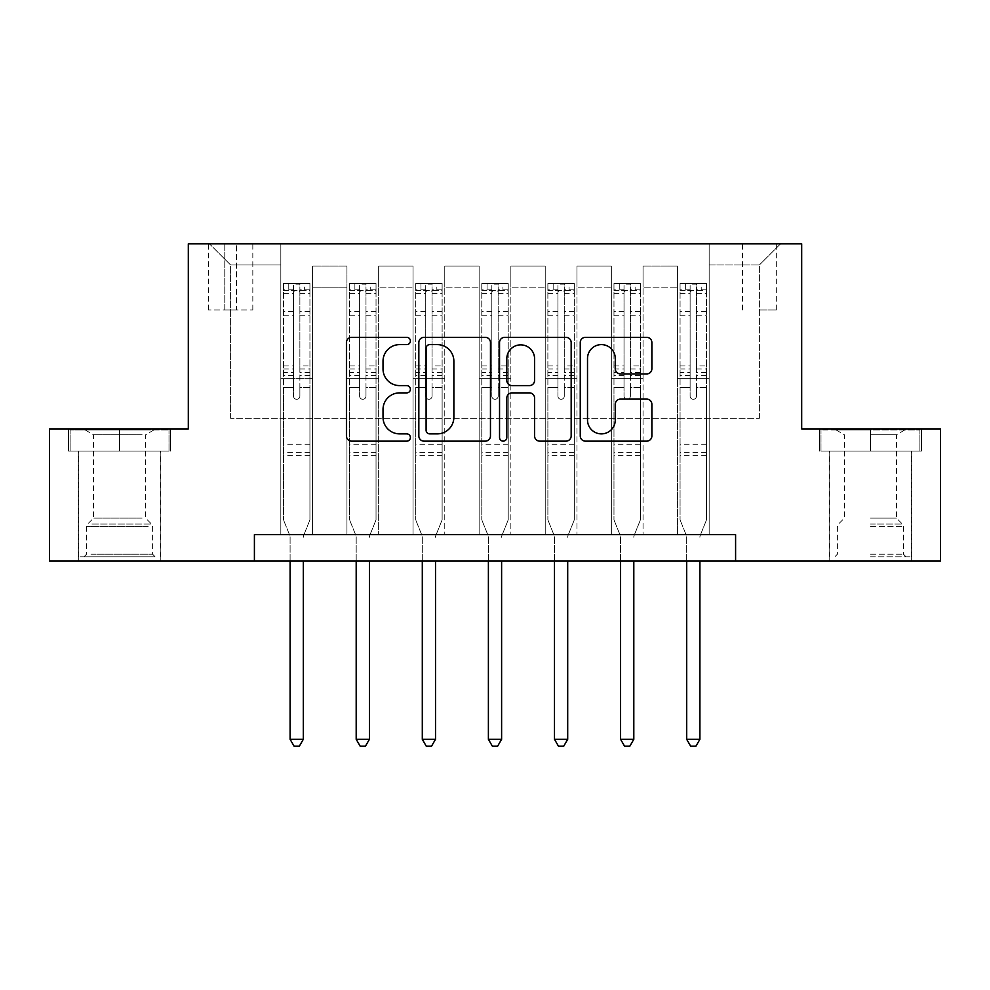 <?xml version="1.0" encoding="UTF-8"?>
<svg xmlns="http://www.w3.org/2000/svg" width="990" height="990" viewBox="0 0 990 990"><rect width="100%" height="100%" fill="white"/><g stroke="black" fill="none" stroke-linecap="round" stroke-linejoin="round"><path stroke-width="0.74" stroke-dasharray="4.95 3.71" d="M410.392 340.968A3.638 3.638 0 0 0 406.766 337.343L351.611 337.343A5.185 5.185 0 0 0 346.426 342.528L346.426 435.959A5.185 5.185 0 0 0 351.611 441.144L406.766 441.144A3.638 3.638 0 0 0 410.392 437.518A3.638 3.638 0 0 0 406.766 433.88L399.626 433.88A16.607 16.607 0 0 1 383.019 417.273L383.019 409.489A16.607 16.607 0 0 1 399.626 392.882L406.766 392.882A3.638 3.638 0 0 0 410.392 389.243A3.638 3.638 0 0 0 406.766 385.605L399.626 385.605A16.607 16.607 0 0 1 383.019 368.998L383.019 361.214A16.607 16.607 0 0 1 399.626 344.607L406.766 344.607A3.638 3.638 0 0 0 410.392 340.968M870.433 451.106L921.467 451.106L870.433 451.106L870.433 428.905L921.467 428.905L819.411 428.905L870.433 428.905L870.433 451.106L829.459 451.106L919.883 451.106L820.995 451.106L911.419 451.106L870.433 451.106L870.433 429.957L919.883 429.957L820.995 429.957L870.433 429.957L836.067 429.957L870.433 429.957L870.433 451.106M870.433 561.095L829.187 561.095L870.433 561.095M759.392 243.825L776.309 243.825L759.392 243.825M759.392 309.932L776.309 309.932L759.392 309.932M119.567 451.106L68.533 451.106L119.567 451.106L119.567 428.905L170.589 428.905L68.533 428.905L119.567 428.905L119.567 451.106L70.117 451.106L169.005 451.106L119.567 451.106L119.567 429.957L70.117 429.957L169.005 429.957L119.567 429.957L119.567 451.106M119.567 561.095L78.321 561.095L119.567 561.095M254.405 561.095L254.405 534.662L254.405 561.095L254.405 534.662L735.595 534.662L254.405 534.662L735.595 534.662L735.595 561.095L49.5 561.095L49.5 428.905L188.31 428.905L188.31 243.825L801.69 243.825L801.69 428.905L940.5 428.905L940.5 561.095L735.595 561.095L735.595 534.662L735.595 561.095M280.838 534.662L312.568 534.662L280.838 534.662L312.568 534.662L280.838 534.662L280.838 243.825L209.459 243.825L780.541 243.825L709.162 243.825L709.162 534.662L677.432 534.662L709.162 534.662L677.432 534.662L709.162 534.662L709.162 243.825L709.162 378.663L709.162 264.974L759.392 264.974L709.162 264.974L709.162 243.825L280.838 243.825L280.838 378.663L312.568 378.663L312.568 287.187L312.568 534.662L312.568 266.038L312.568 534.662L312.568 378.663L280.838 378.663L280.838 264.974L230.608 264.974L280.838 264.974L280.838 243.825L280.838 534.662M346.946 534.662L378.663 534.662L346.946 534.662L378.663 534.662L346.946 534.662L346.946 266.038L312.568 266.038L346.946 266.038L346.946 534.662L346.946 378.663L378.663 378.663L378.663 287.187L378.663 534.662L378.663 266.038L378.663 534.662L378.663 378.663L346.946 378.663L346.946 287.187L346.946 534.662M413.04 534.662L444.77 534.662L413.04 534.662L444.77 534.662L413.04 534.662L413.04 266.038L378.663 266.038L378.663 287.187L378.663 266.038L413.04 266.038L413.04 534.662L413.04 378.663L444.77 378.663L444.77 287.187L444.77 534.662L444.77 266.038L444.77 534.662L444.77 378.663L413.04 378.663L413.04 287.187L413.04 378.663L444.77 378.663L413.04 378.663L413.04 534.662M479.135 534.662L510.865 534.662L479.135 534.662L510.865 534.662L479.135 534.662L479.135 266.038L444.77 266.038L444.77 287.187L444.77 266.038L479.135 266.038L479.135 534.662L479.135 378.663L510.865 378.663L510.865 287.187L510.865 534.662L510.865 266.038L510.865 534.662L510.865 378.663L479.135 378.663L479.135 287.187L479.135 378.663L510.865 378.663L479.135 378.663L479.135 534.662M545.23 534.662L576.96 534.662L545.23 534.662L576.96 534.662L545.23 534.662L545.23 266.038L510.865 266.038L510.865 287.187L510.865 266.038L545.23 266.038L545.23 534.662L545.23 378.663L576.96 378.663L576.96 287.187L576.96 534.662L576.96 266.038L576.96 534.662L576.96 378.663L545.23 378.663L545.23 287.187L545.23 378.663L576.96 378.663L545.23 378.663L545.23 534.662M611.337 534.662L643.054 534.662L611.337 534.662L643.054 534.662L611.337 534.662L611.337 266.038L576.96 266.038L576.96 287.187L576.96 266.038L611.337 266.038L611.337 534.662L611.337 378.663L643.054 378.663L643.054 287.187L643.054 534.662L643.054 266.038L643.054 534.662L643.054 378.663L611.337 378.663L611.337 287.187L611.337 378.663L643.054 378.663L611.337 378.663L611.337 534.662M224.792 243.825L208.395 243.825L224.792 243.825L224.792 309.932L208.395 309.932L236.424 309.932L224.792 309.932L224.792 243.825M236.424 243.825L252.821 243.825L236.424 243.825L236.424 309.932L252.821 309.932L236.424 309.932L236.424 243.825M230.608 418.325L230.608 264.974L209.459 243.825L230.608 264.974L230.608 418.325L759.392 418.325L230.608 418.325M759.392 418.325L759.392 264.974L759.392 418.325M677.432 378.663L709.162 378.663L709.162 534.662L709.162 378.663L677.432 378.663L677.432 287.187L677.432 378.663L709.162 378.663L677.432 378.663L677.432 534.662L677.432 266.038L643.054 266.038L643.054 287.187L643.054 266.038L677.432 266.038L677.432 534.662L677.432 378.663M280.838 378.663L312.568 378.663L280.838 378.663M346.946 266.038L312.568 266.038L346.946 266.038L346.946 287.187L346.946 266.038M346.946 378.663L378.663 378.663L346.946 378.663M413.04 287.187L413.04 266.038L413.04 287.187L378.663 287.187L413.04 287.187M479.135 287.187L479.135 266.038L479.135 287.187L444.77 287.187L479.135 287.187M545.23 287.187L545.23 266.038L545.23 287.187L510.865 287.187L545.23 287.187M611.337 287.187L611.337 266.038L611.337 287.187L576.96 287.187L611.337 287.187M677.432 287.187L677.432 266.038L677.432 287.187L643.054 287.187L677.432 287.187M413.04 266.038L378.663 266.038L413.04 266.038M479.135 266.038L444.77 266.038L479.135 266.038M545.23 266.038L510.865 266.038L545.23 266.038M611.337 266.038L576.96 266.038L611.337 266.038M677.432 266.038L643.054 266.038L677.432 266.038M780.541 243.825L759.392 264.974L780.541 243.825M68.533 451.106L68.533 428.905L68.533 451.106M170.589 451.106L170.589 428.905L170.589 451.106M921.467 451.106L921.467 428.905L921.467 451.106M819.411 451.106L819.411 428.905L819.411 451.106M490.458 435.959L490.458 342.528A5.185 5.185 0 0 0 485.273 337.343L424.017 337.343A5.185 5.185 0 0 0 418.832 342.528L418.832 435.959A5.185 5.185 0 0 0 424.017 441.144L485.273 441.144A5.185 5.185 0 0 0 490.458 435.959M429.734 344.607A3.638 3.638 0 0 0 426.096 348.245L426.096 430.242A3.638 3.638 0 0 0 429.734 433.88L437.258 433.88A16.607 16.607 0 0 0 453.865 417.273L453.865 361.214A16.607 16.607 0 0 0 437.258 344.607L429.734 344.607M504.727 337.343L565.983 337.343A5.185 5.185 0 0 1 571.168 342.528L571.168 435.959A5.185 5.185 0 0 1 565.983 441.144L539.773 441.144A5.185 5.185 0 0 1 534.575 435.959L534.575 398.067A5.185 5.185 0 0 0 529.39 392.882L512.003 392.882A5.185 5.185 0 0 0 506.806 398.067L506.806 437.518A3.638 3.638 0 0 1 503.18 441.144A3.638 3.638 0 0 1 499.542 437.518L499.542 342.528A5.185 5.185 0 0 1 504.727 337.343M534.575 358.751A13.885 13.885 0 0 0 520.691 344.867A13.885 13.885 0 0 0 506.806 358.751L506.806 380.42A5.185 5.185 0 0 0 512.003 385.605L529.39 385.605A5.185 5.185 0 0 0 534.575 380.42L534.575 358.751M620.482 373.935L646.693 373.935A5.185 5.185 0 0 0 651.878 368.738L651.878 342.528A5.185 5.185 0 0 0 646.693 337.343L585.437 337.343A5.185 5.185 0 0 0 580.251 342.528L580.251 435.959A5.185 5.185 0 0 0 585.437 441.144L646.693 441.144A5.185 5.185 0 0 0 651.878 435.959L651.878 404.291A5.185 5.185 0 0 0 646.693 399.106L620.482 399.106A5.185 5.185 0 0 0 615.285 404.291L615.285 419.995A13.885 13.885 0 0 1 601.4 433.88A13.885 13.885 0 0 1 587.515 419.995L587.515 358.491A13.885 13.885 0 0 1 601.4 344.607A13.885 13.885 0 0 1 615.285 358.491L615.285 368.738A5.185 5.185 0 0 0 620.482 373.935M293.535 396.111A3.168 3.168 0 0 0 296.703 399.292A3.168 3.168 0 0 1 293.535 396.111L293.535 387.548L293.535 396.111M309.796 283.487L304.635 283.487L304.635 290.367L309.932 290.367L309.932 283.487L283.487 283.487L283.487 519.849L283.487 387.548L293.535 387.548L293.535 372.574L283.487 372.574M283.487 283.487L283.487 387.548L293.535 387.548L293.535 291.753C295.639 289.909 297.755 289.909 299.883 291.753L299.883 365.954L309.932 365.954L309.932 519.849L309.932 387.548L299.883 387.548L299.883 396.111A3.168 3.168 0 0 1 296.703 399.292A3.168 3.168 0 0 0 299.883 396.111L299.883 365.954M309.932 290.367L309.932 365.954M309.932 283.487L309.932 387.548L299.883 387.548L299.883 284.142L293.535 284.142L293.535 372.574M304.635 283.487L283.623 283.487M304.635 290.367L288.771 290.367L288.771 283.487M283.487 290.367L309.796 290.367M283.623 290.367L288.771 290.367M303.695 535.33L309.932 519.849L303.695 535.33A5.284 5.284 0 0 0 303.311 537.298A5.284 5.284 0 0 1 303.695 535.33M290.095 561.095L290.095 537.298A5.284 5.284 0 0 0 289.711 535.33L283.487 519.849L289.711 535.33A5.284 5.284 0 0 1 290.095 537.298L290.095 739.295L303.311 739.295L303.311 561.095M309.932 455.338L283.487 455.338M290.095 739.295L294.067 746.175L299.351 746.175L303.311 739.295M293.535 291.753L293.535 284.142M299.883 291.753L299.883 284.142M359.63 396.111A3.168 3.168 0 0 0 362.81 399.292A3.168 3.168 0 0 1 359.63 396.111L359.63 387.548L359.63 396.111M375.891 283.487L370.73 283.487L370.73 290.367L376.027 290.367L376.027 283.487L349.581 283.487L349.581 519.849L349.581 387.548L359.63 387.548L359.63 372.574L349.581 372.574M349.581 283.487L349.581 387.548L359.63 387.548L359.63 291.753C361.746 289.909 363.862 289.909 365.978 291.753L365.978 365.954L376.027 365.954L376.027 519.849L376.027 387.548L365.978 387.548L365.978 396.111A3.168 3.168 0 0 1 362.81 399.292A3.168 3.168 0 0 0 365.978 396.111L365.978 365.954M376.027 290.367L376.027 365.954M376.027 283.487L376.027 387.548L365.978 387.548L365.978 284.142L359.63 284.142L359.63 372.574M370.73 283.487L349.718 283.487M370.73 290.367L354.878 290.367L354.878 283.487M349.581 290.367L375.891 290.367M349.718 290.367L354.878 290.367M369.802 535.33L376.027 519.849L369.802 535.33A5.284 5.284 0 0 0 369.418 537.298A5.284 5.284 0 0 1 369.802 535.33M356.19 561.095L356.19 537.298A5.284 5.284 0 0 0 355.806 535.33L349.581 519.849L355.806 535.33A5.284 5.284 0 0 1 356.19 537.298L356.19 739.295L369.418 739.295L369.418 561.095M376.027 455.338L349.581 455.338M356.19 739.295L360.162 746.175L365.446 746.175L369.418 739.295M359.63 291.753L359.63 284.142M365.978 291.753L365.978 284.142M425.725 396.111A3.168 3.168 0 0 0 428.905 399.292A3.168 3.168 0 0 1 425.725 396.111L425.725 387.548L425.725 396.111M441.986 283.487L436.838 283.487L436.838 290.367L442.122 290.367L442.122 283.487L415.689 283.487L415.689 519.849L415.689 387.548L425.725 387.548L425.725 372.574L415.689 372.574M415.689 283.487L415.689 387.548L425.725 387.548L425.725 291.753C427.841 289.909 429.957 289.909 432.073 291.753L432.073 365.954L442.122 365.954L442.122 519.849L442.122 387.548L432.073 387.548L432.073 396.111A3.168 3.168 0 0 1 428.905 399.292A3.168 3.168 0 0 0 432.073 396.111L432.073 365.954M442.122 290.367L442.122 365.954M442.122 283.487L442.122 387.548L432.073 387.548L432.073 284.142L425.725 284.142L425.725 372.574M436.838 283.487L415.812 283.487M436.838 290.367L420.973 290.367L420.973 283.487M415.689 290.367L441.986 290.367M415.812 290.367L420.973 290.367M435.897 535.33L442.122 519.849L435.897 535.33A5.284 5.284 0 0 0 435.513 537.298A5.284 5.284 0 0 1 435.897 535.33M422.297 561.095L422.297 537.298A5.284 5.284 0 0 0 421.913 535.33L415.689 519.849L421.913 535.33A5.284 5.284 0 0 1 422.297 537.298L422.297 739.295L435.513 739.295L435.513 561.095M442.122 455.338L415.689 455.338M422.297 739.295L426.257 746.175L431.541 746.175L435.513 739.295M425.725 291.753L425.725 284.142M432.073 291.753L432.073 284.142M491.832 396.111A3.168 3.168 0 0 0 495 399.292A3.168 3.168 0 0 1 491.832 396.111L491.832 387.548L491.832 396.111M508.093 283.487L502.932 283.487L502.932 290.367L508.217 290.367L508.217 283.487L481.784 283.487L481.784 519.849L481.784 387.548L491.832 387.548L491.832 372.574L481.784 372.574M481.784 283.487L481.784 387.548L491.832 387.548L491.832 291.753C493.936 289.909 496.052 289.909 498.168 291.753L498.168 365.954L508.217 365.954L508.217 519.849L508.217 387.548L498.168 387.548L498.168 396.111A3.168 3.168 0 0 1 495 399.292A3.168 3.168 0 0 0 498.168 396.111L498.168 365.954M508.217 290.367L508.217 365.954M508.217 283.487L508.217 387.548L498.168 387.548L498.168 284.142L491.832 284.142L491.832 372.574M502.932 283.487L481.907 283.487M502.932 290.367L487.068 290.367L487.068 283.487M481.784 290.367L508.093 290.367M481.907 290.367L487.068 290.367M501.992 535.33L508.217 519.849L501.992 535.33A5.284 5.284 0 0 0 501.608 537.298A5.284 5.284 0 0 1 501.992 535.33M488.392 561.095L488.392 537.298A5.284 5.284 0 0 0 488.008 535.33L481.784 519.849L488.008 535.33A5.284 5.284 0 0 1 488.392 537.298L488.392 739.295L501.608 739.295L501.608 561.095M508.217 455.338L481.784 455.338M488.392 739.295L492.352 746.175L497.648 746.175L501.608 739.295M491.832 291.753L491.832 284.142M498.168 291.753L498.168 284.142M557.927 396.111A3.168 3.168 0 0 0 561.095 399.292A3.168 3.168 0 0 1 557.927 396.111L557.927 387.548L557.927 396.111M574.188 283.487L569.027 283.487L569.027 290.367L574.311 290.367L574.311 283.487L547.878 283.487L547.878 519.849L547.878 387.548L557.927 387.548L557.927 372.574L547.878 372.574M547.878 283.487L547.878 387.548L557.927 387.548L557.927 291.753C560.031 289.909 562.147 289.909 564.275 291.753L564.275 365.954L574.311 365.954L574.311 519.849L574.311 387.548L564.275 387.548L564.275 396.111A3.168 3.168 0 0 1 561.095 399.292A3.168 3.168 0 0 0 564.275 396.111L564.275 365.954M574.311 290.367L574.311 365.954M574.311 283.487L574.311 387.548L564.275 387.548L564.275 284.142L557.927 284.142L557.927 372.574M569.027 283.487L548.014 283.487M569.027 290.367L553.163 290.367L553.163 283.487M547.878 290.367L574.188 290.367M548.014 290.367L553.163 290.367M568.087 535.33L574.311 519.849L568.087 535.33A5.284 5.284 0 0 0 567.703 537.298A5.284 5.284 0 0 1 568.087 535.33M554.487 561.095L554.487 537.298A5.284 5.284 0 0 0 554.103 535.33L547.878 519.849L554.103 535.33A5.284 5.284 0 0 1 554.487 537.298L554.487 739.295L567.703 739.295L567.703 561.095M574.311 455.338L547.878 455.338M554.487 739.295L558.459 746.175L563.743 746.175L567.703 739.295M557.927 291.753L557.927 284.142M564.275 291.753L564.275 284.142M150.48 556.863L83.865 556.863L150.48 556.863M90.944 554.227L152.608 554.227L90.944 554.227M149.329 429.957L85.19 429.957L149.329 429.957M142.102 434.783L93.543 434.783L142.102 434.783M142.102 518.116L93.543 518.116L142.102 518.116M155.059 556.863L78.581 556.863L155.059 556.863M155.059 451.106L78.581 451.106L155.059 451.106M70.117 451.106L70.117 429.957L70.117 451.106M169.005 451.106L169.005 429.957L169.005 451.106M870.433 556.863L911.419 556.863L870.433 556.863M870.433 554.227L903.486 554.227L870.433 554.227M870.433 434.783L896.457 434.783L870.433 434.783M870.433 518.116L896.457 518.116L870.433 518.116M820.995 451.106L820.995 429.957L820.995 451.106M919.883 451.106L919.883 429.957L919.883 451.106M624.022 396.111A3.168 3.168 0 0 0 627.19 399.292A3.168 3.168 0 0 1 624.022 396.111L624.022 387.548L624.022 396.111M640.283 283.487L635.122 283.487L635.122 290.367L640.419 290.367L640.419 283.487L613.973 283.487L613.973 519.849L613.973 387.548L624.022 387.548L624.022 372.574L613.973 372.574M613.973 283.487L613.973 387.548L624.022 387.548L624.022 291.753C626.138 289.909 628.254 289.909 630.37 291.753L630.37 365.954L640.419 365.954L640.419 519.849L640.419 387.548L630.37 387.548L630.37 396.111A3.168 3.168 0 0 1 627.19 399.292A3.168 3.168 0 0 0 630.37 396.111L630.37 365.954M640.419 290.367L640.419 365.954M640.419 283.487L640.419 387.548L630.37 387.548L630.37 284.142L624.022 284.142L624.022 372.574M635.122 283.487L614.109 283.487M635.122 290.367L619.27 290.367L619.27 283.487M613.973 290.367L640.283 290.367M614.109 290.367L619.27 290.367M634.194 535.33L640.419 519.849L634.194 535.33A5.284 5.284 0 0 0 633.81 537.298A5.284 5.284 0 0 1 634.194 535.33M620.582 561.095L620.582 537.298A5.284 5.284 0 0 0 620.198 535.33L613.973 519.849L620.198 535.33A5.284 5.284 0 0 1 620.582 537.298L620.582 739.295L633.81 739.295L633.81 561.095M640.419 455.338L613.973 455.338M620.582 739.295L624.554 746.175L629.838 746.175L633.81 739.295M624.022 291.753L624.022 284.142M630.37 291.753L630.37 284.142M690.117 396.111A3.168 3.168 0 0 0 693.297 399.292A3.168 3.168 0 0 1 690.117 396.111L690.117 387.548L690.117 396.111M706.377 283.487L701.229 283.487L701.229 290.367L706.514 290.367L706.514 283.487L680.068 283.487L680.068 519.849L680.068 387.548L690.117 387.548L690.117 372.574L680.068 372.574M680.068 283.487L680.068 387.548L690.117 387.548L690.117 291.753C692.233 289.909 694.349 289.909 696.465 291.753L696.465 365.954L706.514 365.954L706.514 519.849L706.514 387.548L696.465 387.548L696.465 396.111A3.168 3.168 0 0 1 693.297 399.292A3.168 3.168 0 0 0 696.465 396.111L696.465 365.954M706.514 290.367L706.514 365.954M706.514 283.487L706.514 387.548L696.465 387.548L696.465 284.142L690.117 284.142L690.117 372.574M701.229 283.487L680.204 283.487M701.229 290.367L685.365 290.367L685.365 283.487M680.068 290.367L706.377 290.367M680.204 290.367L685.365 290.367M700.289 535.33L706.514 519.849L700.289 535.33A5.284 5.284 0 0 0 699.905 537.298A5.284 5.284 0 0 1 700.289 535.33M686.689 561.095L686.689 537.298A5.284 5.284 0 0 0 686.305 535.33L680.068 519.849L686.305 535.33A5.284 5.284 0 0 1 686.689 537.298L686.689 739.295L699.905 739.295L699.905 561.095M706.514 455.338L680.068 455.338M686.689 739.295L690.649 746.175L695.933 746.175L699.905 739.295M690.117 291.753L690.117 284.142M696.465 291.753L696.465 284.142M346.946 287.187L312.568 287.187L346.946 287.187M293.535 311.417L283.487 311.417M283.487 315.191L293.535 315.191M283.487 365.954L293.535 365.954M309.932 444.238L283.487 444.238M293.535 375.569L283.487 375.569M309.932 375.569L299.883 375.569M283.487 368.948L293.535 368.948M299.883 368.948L309.932 368.948M309.932 372.574L299.883 372.574M309.932 311.417L299.883 311.417M299.883 315.191L309.932 315.191M293.535 289.81L283.487 289.81M283.487 293.585L293.535 293.585M309.932 289.81L299.883 289.81M299.883 293.585L309.932 293.585M309.932 452.356L283.487 452.356M359.63 311.417L349.581 311.417M349.581 315.191L359.63 315.191M349.581 365.954L359.63 365.954M376.027 444.238L349.581 444.238M359.63 375.569L349.581 375.569M376.027 375.569L365.978 375.569M349.581 368.948L359.63 368.948M365.978 368.948L376.027 368.948M376.027 372.574L365.978 372.574M376.027 311.417L365.978 311.417M365.978 315.191L376.027 315.191M359.63 289.81L349.581 289.81M349.581 293.585L359.63 293.585M376.027 289.81L365.978 289.81M365.978 293.585L376.027 293.585M376.027 452.356L349.581 452.356M425.725 311.417L415.689 311.417M415.689 315.191L425.725 315.191M415.689 365.954L425.725 365.954M442.122 444.238L415.689 444.238M425.725 375.569L415.689 375.569M442.122 375.569L432.073 375.569M415.689 368.948L425.725 368.948M432.073 368.948L442.122 368.948M442.122 372.574L432.073 372.574M442.122 311.417L432.073 311.417M432.073 315.191L442.122 315.191M425.725 289.81L415.689 289.81M415.689 293.585L425.725 293.585M442.122 289.81L432.073 289.81M432.073 293.585L442.122 293.585M442.122 452.356L415.689 452.356M491.832 311.417L481.784 311.417M481.784 315.191L491.832 315.191M481.784 365.954L491.832 365.954M508.217 444.238L481.784 444.238M491.832 375.569L481.784 375.569M508.217 375.569L498.168 375.569M481.784 368.948L491.832 368.948M498.168 368.948L508.217 368.948M508.217 372.574L498.168 372.574M508.217 311.417L498.168 311.417M498.168 315.191L508.217 315.191M491.832 289.81L481.784 289.81M481.784 293.585L491.832 293.585M508.217 289.81L498.168 289.81M498.168 293.585L508.217 293.585M508.217 452.356L481.784 452.356M557.927 311.417L547.878 311.417M547.878 315.191L557.927 315.191M547.878 365.954L557.927 365.954M574.311 444.238L547.878 444.238M557.927 375.569L547.878 375.569M574.311 375.569L564.275 375.569M547.878 368.948L557.927 368.948M564.275 368.948L574.311 368.948M574.311 372.574L564.275 372.574M574.311 311.417L564.275 311.417M564.275 315.191L574.311 315.191M557.927 289.81L547.878 289.81M547.878 293.585L557.927 293.585M574.311 289.81L564.275 289.81M564.275 293.585L574.311 293.585M574.311 452.356L547.878 452.356M148.191 526.68L86.514 526.68L148.191 526.68M91.884 524.057L151.532 524.057L91.884 524.057M870.433 526.68L903.486 526.68L870.433 526.68M870.433 524.057L902.397 524.057L870.433 524.057M624.022 311.417L613.973 311.417M613.973 315.191L624.022 315.191M613.973 365.954L624.022 365.954M640.419 444.238L613.973 444.238M624.022 375.569L613.973 375.569M640.419 375.569L630.37 375.569M613.973 368.948L624.022 368.948M630.37 368.948L640.419 368.948M640.419 372.574L630.37 372.574M640.419 311.417L630.37 311.417M630.37 315.191L640.419 315.191M624.022 289.81L613.973 289.81M613.973 293.585L624.022 293.585M640.419 289.81L630.37 289.81M630.37 293.585L640.419 293.585M640.419 452.356L613.973 452.356M690.117 311.417L680.068 311.417M680.068 315.191L690.117 315.191M680.068 365.954L690.117 365.954M706.514 444.238L680.068 444.238M690.117 375.569L680.068 375.569M706.514 375.569L696.465 375.569M680.068 368.948L690.117 368.948M696.465 368.948L706.514 368.948M706.514 372.574L696.465 372.574M706.514 311.417L696.465 311.417M696.465 315.191L706.514 315.191M690.117 289.81L680.068 289.81M680.068 293.585L690.117 293.585M706.514 289.81L696.465 289.81M696.465 293.585L706.514 293.585M706.514 452.356L680.068 452.356M829.187 561.095L829.187 451.106M742.475 309.932L742.475 243.825M78.321 561.095L78.321 451.106M160.813 561.095L160.813 451.106M208.395 309.932L208.395 243.825M252.821 309.932L252.821 243.825M776.309 309.932L776.309 243.825M911.679 561.095L911.679 451.106M85.19 429.957L93.543 434.783L93.543 518.116L87.603 524.057L86.514 526.68L86.514 554.227L83.865 556.863M160.541 556.863L160.541 451.106M78.581 556.863L78.581 451.106M153.933 429.957L145.592 434.783L145.592 518.116L151.532 524.057L152.608 526.68L152.608 554.227L155.257 556.863M904.811 429.957L896.457 434.783L896.457 518.116L902.397 524.057L903.486 526.68L903.486 554.227L906.135 556.863M829.459 556.863L829.459 451.106M911.419 556.863L911.419 451.106M836.067 429.957L844.408 434.783L844.408 518.116L838.468 524.057L837.391 526.68L837.391 554.227L834.743 556.863"/><path stroke-width="1.49" d="M410.392 340.968A3.638 3.638 0 0 0 406.766 337.343L351.611 337.343A5.185 5.185 0 0 0 346.426 342.528L346.426 435.959A5.185 5.185 0 0 0 351.611 441.144L406.766 441.144A3.638 3.638 0 0 0 410.392 437.518A3.638 3.638 0 0 0 406.766 433.88L399.626 433.88A16.607 16.607 0 0 1 383.019 417.273L383.019 409.489A16.607 16.607 0 0 1 399.626 392.882L406.766 392.882A3.638 3.638 0 0 0 410.392 389.243A3.638 3.638 0 0 0 406.766 385.605L399.626 385.605A16.607 16.607 0 0 1 383.019 368.998L383.019 361.214A16.607 16.607 0 0 1 399.626 344.607L406.766 344.607A3.638 3.638 0 0 0 410.392 340.968M646.693 373.935A5.185 5.185 0 0 0 651.878 368.738L651.878 342.528A5.185 5.185 0 0 0 646.693 337.343L585.437 337.343A5.185 5.185 0 0 0 580.251 342.528L580.251 435.959A5.185 5.185 0 0 0 585.437 441.144L646.693 441.144A5.185 5.185 0 0 0 651.878 435.959L651.878 404.291A5.185 5.185 0 0 0 646.693 399.106L620.482 399.106A5.185 5.185 0 0 0 615.285 404.291L615.285 419.995A13.885 13.885 0 0 1 601.4 433.88A13.885 13.885 0 0 1 587.515 419.995L587.515 358.491A13.885 13.885 0 0 1 601.4 344.607A13.885 13.885 0 0 1 615.285 358.491L615.285 368.738A5.185 5.185 0 0 0 620.482 373.935L646.693 373.935M254.405 561.095L49.5 561.095L49.5 428.905L188.31 428.905L188.31 243.825L801.69 243.825L801.69 428.905L940.5 428.905L940.5 561.095L735.595 561.095L735.595 534.662L254.405 534.662L254.405 561.095L735.595 561.095M490.458 342.528A5.185 5.185 0 0 0 485.273 337.343L424.017 337.343A5.185 5.185 0 0 0 418.832 342.528L418.832 435.959A5.185 5.185 0 0 0 424.017 441.144L485.273 441.144A5.185 5.185 0 0 0 490.458 435.959L490.458 342.528M504.727 337.343L565.983 337.343A5.185 5.185 0 0 1 571.168 342.528L571.168 435.959A5.185 5.185 0 0 1 565.983 441.144L539.773 441.144A5.185 5.185 0 0 1 534.575 435.959L534.575 398.067A5.185 5.185 0 0 0 529.39 392.882L512.003 392.882A5.185 5.185 0 0 0 506.806 398.067L506.806 437.518A3.638 3.638 0 0 1 503.18 441.144A3.638 3.638 0 0 1 499.542 437.518L499.542 342.528A5.185 5.185 0 0 1 504.727 337.343M429.734 344.607A3.638 3.638 0 0 0 426.096 348.245L426.096 430.242A3.638 3.638 0 0 0 429.734 433.88L437.258 433.88A16.607 16.607 0 0 0 453.865 417.273L453.865 361.214A16.607 16.607 0 0 0 437.258 344.607L429.734 344.607M534.575 358.751A13.885 13.885 0 0 0 520.691 344.867A13.885 13.885 0 0 0 506.806 358.751L506.806 380.42A5.185 5.185 0 0 0 512.003 385.605L529.39 385.605A5.185 5.185 0 0 0 534.575 380.42L534.575 358.751M290.095 561.095L290.095 739.295L303.311 739.295L303.311 561.095M303.311 739.295L299.351 746.175L294.067 746.175L290.095 739.295M356.19 561.095L356.19 739.295L369.418 739.295L369.418 561.095M369.418 739.295L365.446 746.175L360.162 746.175L356.19 739.295M422.297 561.095L422.297 739.295L435.513 739.295L435.513 561.095M435.513 739.295L431.541 746.175L426.257 746.175L422.297 739.295M488.392 561.095L488.392 739.295L501.608 739.295L501.608 561.095M501.608 739.295L497.648 746.175L492.352 746.175L488.392 739.295M554.487 561.095L554.487 739.295L567.703 739.295L567.703 561.095M567.703 739.295L563.743 746.175L558.459 746.175L554.487 739.295M620.582 561.095L620.582 739.295L633.81 739.295L633.81 561.095M633.81 739.295L629.838 746.175L624.554 746.175L620.582 739.295M686.689 561.095L686.689 739.295L699.905 739.295L699.905 561.095M699.905 739.295L695.933 746.175L690.649 746.175L686.689 739.295"/></g></svg>
